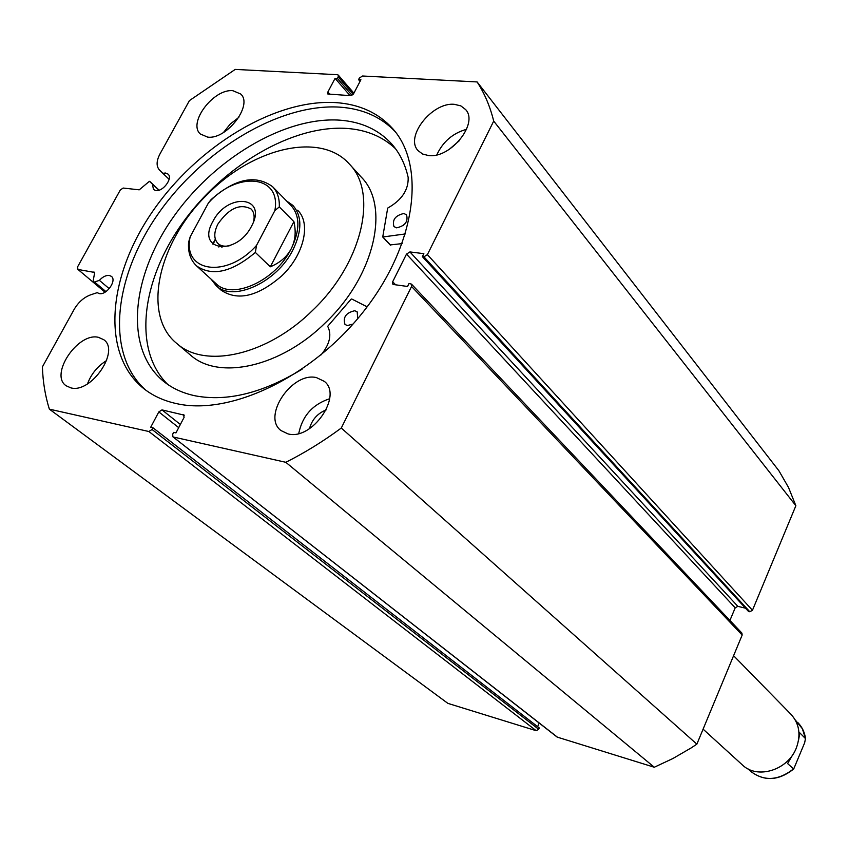 <?xml version="1.0" encoding="UTF-8"?>
<svg xmlns="http://www.w3.org/2000/svg" width="848" height="848" viewBox="0 0 848 848"><rect width="100%" height="100%" fill="white"/><g stroke="black" fill="none" stroke-linecap="round" stroke-linejoin="round"><path stroke-width="1.27" d="M405.418 233.921L382.734 236.995L387.695 208.089C401.835 200.086 408.651 189.835 408.153 177.338C405.174 164.152 399.694 153.043 391.734 144.012C378.696 129.702 361.386 121.752 339.804 120.162C284.112 116.356 212.753 159.551 171.784 219.325C130.603 278.96 124.709 349.705 163.579 381.335C172.42 388.448 183.03 393.292 195.411 395.857C227.444 401.835 263.018 392.942 302.1 369.187M402.164 243.599L390.25 244.924M403.828 213.505L406.531 214.788C408.344 221.593 405.037 225.939 396.599 227.847L393.949 226.586C392.083 219.812 395.38 215.445 403.828 213.505M353.033 324.053L347.33 325.558L344.998 324.445C342.751 317.258 346.016 312.689 354.803 310.728L357.199 311.873L357.729 318.615M395.581 148.792C382.872 136.729 366.749 129.956 347.192 128.451C292.783 124.571 223.363 165.551 182.331 223.31C141.15 280.942 132.818 350.415 167.777 384.451M321.18 354.803C329.777 344.14 331.95 334.653 327.688 326.321L351.019 299.27L351.708 298.984L367.131 306.838M353.224 323.83L355.662 321.042M402.917 225.769L405.026 223.808M169.112 179.31L162.816 173.299L165.53 173.024L168.042 174.105C173.109 178.133 163.028 191.828 155.894 190.567L153.467 189.517L152.417 184.069L149.396 181.313L139.231 189.835L123.161 188.044L120.31 189.973L77.507 267.014L77.963 269.441L105.025 292.189M148.877 431.515L152.057 429.491L538.703 729.312L536.201 730.7L148.877 431.515L49.364 409.149C45.22 395.952 42.898 381.865 42.4 366.887L74.136 309.403C78.366 302.206 83.867 297.351 90.641 294.828L97.191 292.655L99.29 293.599C106.625 295.316 117.077 280.402 111.406 276.363L109.275 275.43C105.989 275.155 102.693 276.798 99.396 280.359L94.52 281.992L105.947 291.606M109.233 288.67L99.396 280.359M145.835 390.186C105.322 354.506 113.293 277.932 158.131 213.908C202.789 149.725 279.374 103.403 339.55 107.124C362.393 108.671 380.9 116.801 395.083 131.525M335.543 102.587C359.372 104.156 378.441 112.869 392.751 128.705C426.046 165.72 416.241 243.779 364.852 309.817C313.76 375.993 231.324 415.764 177.094 403.743C164.162 400.987 153.022 395.921 143.704 388.564C100.912 354.326 107.473 277.031 152.311 211.873C196.927 146.534 274.635 98.919 335.543 102.587M316.452 377.604L324.402 381.42C343.058 395.709 312.085 440.663 288.023 433.9L280.964 430.54C261.788 416.432 292.062 371.572 316.452 377.604M454.443 104.346L460.856 105.894L465.605 109.551C478.887 123.373 450.532 158.693 428.579 155.555L422.633 154.039L418.149 150.7C404.496 137.037 432.162 101.802 454.443 104.346M98.41 337.324L103.753 339.698C120.321 350.786 91.181 393.684 70.85 387.865L66.123 385.766C49.258 374.763 77.857 332.119 98.41 337.324M232.914 90.715L240.726 94.033C253.34 105.057 226.617 139.931 207.622 137.1L200.351 133.995C187.503 123.055 213.685 88.393 232.914 90.715M423.936 256.827L427.392 254.633L493.706 121.094C490.091 106.445 484.558 93.397 477.106 81.938L778.93 470.799L788.513 487.452L795.869 505.726L752.452 610.284L749.802 611.758L423.936 256.827L422.378 256.637L423.852 253.669L409.923 251.93L737.834 606.341L745.509 608.186M422.378 256.637L748.498 611.45L749.802 611.758M737.834 606.341L735.205 607.815L406.499 254.114L392.677 281.748L395.613 284.811M729.927 620.439L735.205 607.815M742.17 635.046L411.566 286.497L411.481 284.122L741.894 633.085L742.17 635.046L696.865 744.152L690.993 748.021L672.909 758.515L654.296 767.239L557.157 737.092L172.854 436.784L557.613 737.325M537.611 726.672L539.201 723.058M538.703 729.312L539.286 727.976L152.969 427.774L152.057 429.491M536.201 730.7L447.882 703.374L49.364 409.149M94.563 272.441L77.963 269.441M93.916 271.89L94.584 273.088L93.174 280.847L93.45 281.886L94.52 281.992M178.705 427.646L158.809 411.916L150.69 427.275L152.969 427.774M158.809 411.916L161.989 409.891L180.37 424.477M184.345 415.181L161.989 409.891M183.454 414.471L184.101 417.343L175.96 432.893L173.639 432.374L172.727 434.112L172.854 436.784M411.566 286.497L341.288 428.028C323.162 441.405 304.676 452.821 285.808 462.298L173.363 437.017M411.481 284.122L409.033 283.476L407.538 286.476L393.631 284.536L392.762 284.122L392.677 281.748M406.499 254.114L409.923 251.93M353.192 94.298L338.204 76.977L337.409 78.493L335.077 78.366L327.847 92.05L327.805 93.99L350.542 95.676L353.669 93.598L360.919 79.744L358.545 79.627L359.351 78.09L362.478 76.002L477.106 81.938M338.204 76.977L338.246 75.069L337.409 74.709L235.214 69.409L189.422 100.605L159.922 154.05C156.35 160.94 156.191 166.24 159.413 169.95L162.816 173.299M493.706 121.094L795.869 505.726M285.808 462.298L654.296 767.239M696.865 744.152L341.288 428.028M309.456 428.696C311.937 419.686 317.512 413.411 326.194 409.87M449.186 149.407L459.203 140.81M223.459 132.521L230.232 124.052L238.786 117.427M87.503 383.879C91.192 373.979 97.562 366.198 106.615 360.538M436.837 154.834C442.9 141.711 452.811 133.2 466.559 129.299M298.75 433.476C302.344 415.976 312.636 404.39 329.649 398.73M337.409 78.493L351.973 95.294M335.077 78.366L350.086 95.654M358.545 79.627L360.061 81.397M158.947 190.206L152.417 184.069M220.819 289.899L221.021 290.08C237.588 301.4 257.93 296.577 282.034 275.621C304.103 254.591 311.29 222.939 297.574 210.209M190.132 354.771L190.556 355.132C218.858 380.699 281.123 366.993 325.78 322.378C374.869 275.664 390.345 205.841 361.216 177.062L349.736 164.448M208.322 193.482C158.491 240.98 141.044 314.99 176.946 343.599C205.227 369.166 267.841 355.121 312.923 310.061C362.478 262.859 378.335 192.613 349.196 163.865C320.671 131.694 253.828 147.52 208.322 193.482M219.759 245.199L218.837 247.044M703.098 729.153L742.456 764.991C757.391 779.747 788.343 770.016 796.452 747.639C801.074 734.569 799.261 723.471 791.004 714.345L733.594 655.695M251.517 226.215C236.253 256.615 195.835 250.955 212.859 221.498C227.55 191.977 268.169 196.206 251.517 226.215M253.658 221.307C254.76 215.986 253.902 211.883 251.082 208.99C240.016 203.202 228.96 208.226 217.904 224.073C213.728 232.469 213.76 238.956 217.989 243.524C220.968 246.164 225.07 246.853 230.285 245.57M196.588 265.922C190.524 260.209 187.864 252.322 188.595 242.274L190.206 236.762C181.97 272.102 226.607 279.193 256.52 245.401L255.354 252.428C231.811 272.24 212.223 276.734 196.588 265.922L216.102 283.72C232.32 300.393 275.621 280.699 291.214 248.782C300.15 230.2 300.086 215.774 291.044 205.523L272.77 186.878M211.163 279.215L216.028 285.522C232.659 302.619 277.052 282.437 293.026 249.715C302.174 230.667 302.111 215.89 292.846 205.375L286.571 200.955M215.424 239.465L213.049 244.298M212.71 243.98L215.328 239.189L212.933 244.192M255.354 252.428L270.321 266.802C280.01 262.785 286.974 256.774 291.214 248.782C295.316 240.726 296.217 231.684 293.906 221.657L279.31 206.912L274.858 210.601C281.663 174.73 236.571 170.819 208.385 203.032L211.12 199.587C235.076 178.589 255.555 174.285 272.558 186.655C277.36 191.584 279.617 198.337 279.31 206.912M256.52 245.401L274.858 210.601M270.321 266.802L293.906 221.657M190.206 236.762L208.385 203.032M798.593 739.88L799.844 732.905L805.462 738.576L804.657 742.784L793.686 769.019L787.591 763.56L793.092 754.148M383.02 237.08L390.61 245.189M159.074 190.164L149.895 181.536L159.074 190.164M427.392 254.633L752.452 610.284M327.847 92.05L329.936 94.435M793.315 769.062C778.316 780.658 764.196 781.485 750.968 771.563L747.968 768.839M795.223 719.91L802.367 728.708L805.462 738.576M391.734 144.012L392.465 144.86M382.734 236.995L390.324 245.114M392.751 128.705L393.546 129.638M338.246 75.069L353.892 93.163M105.417 291.956L93.45 281.886M190.556 355.132L176.946 343.599M221.996 247.309L217.989 243.524M221.021 290.08L216.028 285.522M793.686 769.019C778.687 780.785 764.44 781.633 750.968 771.563M805.579 738.841C804.731 732.428 802.166 727.022 797.873 722.613"/></g></svg>
